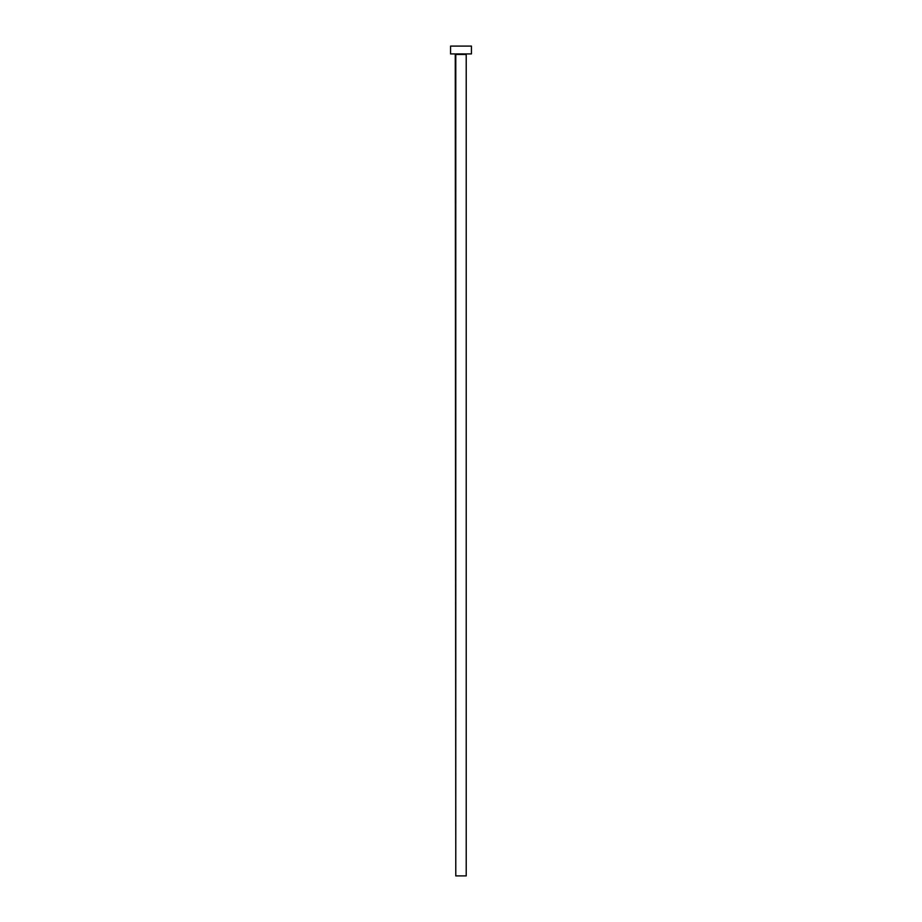 <?xml version="1.0" encoding="UTF-8"?>
<svg xmlns="http://www.w3.org/2000/svg" width="922" height="922" viewBox="0 0 922 922"><rect width="100%" height="100%" fill="white"/><g stroke="black" fill="none" stroke-linecap="round" stroke-linejoin="round"><path stroke-width="1.38" d="M466.221 54.456L455.779 54.456L455.779 875.9L466.221 875.9L466.221 54.456L466.221 875.9L455.779 875.9L455.261 53.925L466.221 54.456M450.558 46.1L450.558 53.925L471.442 53.925L471.442 46.1L450.558 46.1L450.558 53.925L471.442 53.925L471.442 46.1L450.558 46.1"/></g></svg>

